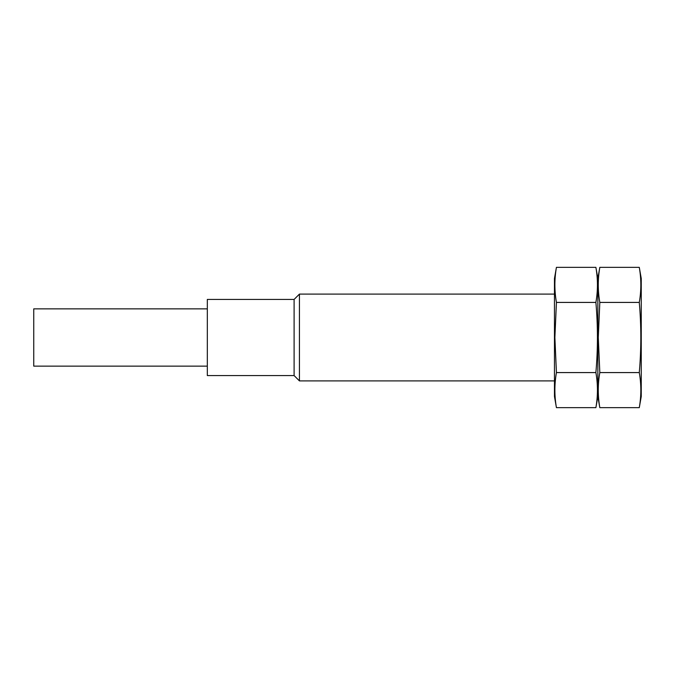 <?xml version="1.0" encoding="UTF-8"?>
<svg xmlns="http://www.w3.org/2000/svg" width="675" height="675" viewBox="0 0 675 675"><rect width="100%" height="100%" fill="white"/><g stroke="black" fill="none" stroke-linecap="round" stroke-linejoin="round"><path stroke-width="1.01" d="M554.462 380.894L299.43 380.894L299.43 294.106L554.462 294.106M299.43 380.894L294.106 375.57L294.106 299.43L299.43 294.106M294.106 375.57L207.318 375.57L207.318 299.43L294.106 299.43M207.318 366.137L33.75 366.137L33.75 308.863L207.318 308.863M599.822 267.351L597.856 278.488L595.89 267.351C597.957 279.045 597.957 290.731 595.89 302.425C597.949 325.73 597.949 349.11 595.89 372.575C597.957 384.269 597.957 395.955 595.89 407.649L597.856 396.512L597.856 278.488L597.856 396.512L599.822 407.649C597.755 395.955 597.755 384.269 599.822 372.575L598.278 337.5L599.822 302.425C597.755 290.731 597.755 279.045 599.822 267.351L639.284 267.351C641.351 279.045 641.351 290.731 639.284 302.425C641.343 325.73 641.343 349.11 639.284 372.575C641.351 384.269 641.351 395.955 639.284 407.649L599.822 407.649M639.284 267.351L641.25 278.488L641.25 396.512L639.284 407.649M639.284 372.575L599.822 372.575M639.284 302.425L599.822 302.425M556.428 267.351L554.462 278.488L554.462 396.512L556.428 407.649C554.369 395.955 554.369 384.269 556.428 372.575L554.884 337.5L556.428 302.425C554.369 290.731 554.369 279.045 556.428 267.351L595.89 267.351M595.89 407.649L556.428 407.649M595.89 372.575L556.428 372.575M595.89 302.425L556.428 302.425"/></g></svg>
